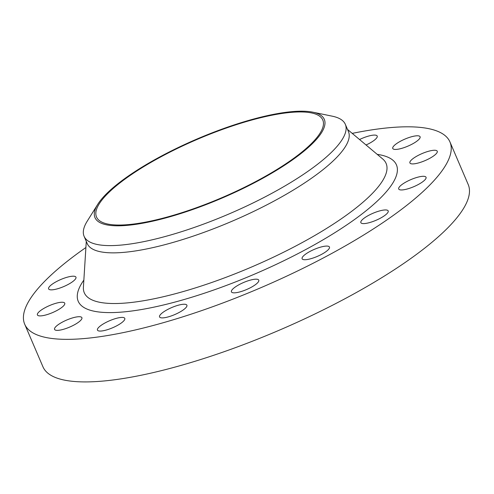 <?xml version="1.0" encoding="UTF-8"?>
<svg xmlns="http://www.w3.org/2000/svg" width="494" height="494" viewBox="0 0 494 494"><rect width="100%" height="100%" fill="white"/><g stroke="black" fill="none" stroke-linecap="round" stroke-linejoin="round"><path stroke-width="0.74" d="M254.41 279.289A14.869 3.822 -23.2 0 0 238.892 284.779A14.869 3.822 -23.2 0 0 231.427 291.874A14.869 3.822 -23.2 0 0 235.786 292.738A14.869 3.822 -23.2 0 0 251.31 287.249A14.869 3.822 -23.2 0 0 258.77 280.154A14.869 3.822 -23.2 0 0 254.41 279.289M325.089 246.179A14.869 3.822 -23.2 0 0 309.571 251.668A14.869 3.822 -23.2 0 0 302.112 258.763A14.869 3.822 -23.2 0 0 306.471 259.628A14.869 3.822 -23.2 0 0 321.989 254.138A14.869 3.822 -23.2 0 0 329.449 247.043A14.869 3.822 -23.2 0 0 325.089 246.179M383.832 210.049A14.869 3.822 -23.2 0 0 368.314 215.538A14.869 3.822 -23.2 0 0 360.855 222.633A14.869 3.822 -23.2 0 0 365.214 223.498A14.869 3.822 -23.2 0 0 380.732 218.008A14.869 3.822 -23.2 0 0 388.191 210.913A14.869 3.822 -23.2 0 0 383.832 210.049M421.685 176.401A14.869 3.822 -23.2 0 0 406.167 181.897A14.869 3.822 -23.2 0 0 398.707 188.986A14.869 3.822 -23.2 0 0 403.067 189.857A14.869 3.822 -23.2 0 0 418.585 184.361A14.869 3.822 -23.2 0 0 426.044 177.272A14.869 3.822 -23.2 0 0 421.685 176.401M432.886 150.361A14.869 3.822 -23.2 0 0 417.368 155.851A14.869 3.822 -23.2 0 0 409.909 162.946A14.869 3.822 -23.2 0 0 414.268 163.81A14.869 3.822 -23.2 0 0 429.786 158.321A14.869 3.822 -23.2 0 0 437.246 151.226A14.869 3.822 -23.2 0 0 432.886 150.361M415.738 135.887A14.869 3.822 -23.2 0 0 400.22 141.377A14.869 3.822 -23.2 0 0 392.761 148.472A14.869 3.822 -23.2 0 0 397.114 149.336A14.869 3.822 -23.2 0 0 412.638 143.847A14.869 3.822 -23.2 0 0 420.098 136.758A14.869 3.822 -23.2 0 0 415.738 135.887M366.048 144.983A14.869 3.822 -23.2 0 0 377.2 136.054A14.869 3.822 -23.2 0 0 372.84 135.189A14.869 3.822 -23.2 0 0 359.546 139.53M71.593 276.3A14.869 3.822 -23.2 0 0 56.075 281.79A14.869 3.822 -23.2 0 0 48.616 288.885A14.869 3.822 -23.2 0 0 52.969 289.75A14.869 3.822 -23.2 0 0 68.493 284.26A14.869 3.822 -23.2 0 0 75.953 277.171A14.869 3.822 -23.2 0 0 71.593 276.3M60.385 302.347A14.869 3.822 -23.2 0 0 44.868 307.836A14.869 3.822 -23.2 0 0 37.408 314.925A14.869 3.822 -23.2 0 0 41.768 315.796A14.869 3.822 -23.2 0 0 57.285 310.306A14.869 3.822 -23.2 0 0 64.745 303.211A14.869 3.822 -23.2 0 0 60.385 302.347M77.539 316.815A14.869 3.822 -23.2 0 0 62.022 322.31A14.869 3.822 -23.2 0 0 54.562 329.399A14.869 3.822 -23.2 0 0 58.922 330.27A14.869 3.822 -23.2 0 0 74.44 324.774A14.869 3.822 -23.2 0 0 81.899 317.685A14.869 3.822 -23.2 0 0 77.539 316.815M182.545 304.341A14.869 3.822 -23.2 0 0 167.021 309.831A14.869 3.822 -23.2 0 0 159.562 316.926A14.869 3.822 -23.2 0 0 163.922 317.79A14.869 3.822 -23.2 0 0 179.439 312.301A14.869 3.822 -23.2 0 0 186.899 305.206A14.869 3.822 -23.2 0 0 182.545 304.341M120.437 317.519A14.869 3.822 -23.2 0 0 104.913 323.008A14.869 3.822 -23.2 0 0 97.454 330.103A14.869 3.822 -23.2 0 0 101.813 330.968A14.869 3.822 -23.2 0 0 117.331 325.478A14.869 3.822 -23.2 0 0 124.791 318.383A14.869 3.822 -23.2 0 0 120.437 317.519M287.749 112.082A124.747 32.079 156.8 0 1 312.813 112.181A124.747 32.079 156.8 0 1 279.048 168.763A124.747 32.079 156.8 0 1 131.552 224.912A124.747 32.079 156.8 0 1 97.719 204.368A124.747 32.079 156.8 0 1 287.749 112.082M312.813 112.181L332.24 116.176A142.105 36.537 156.8 0 1 345.337 124.346A142.105 36.537 156.8 0 1 274.047 192.123A142.105 36.537 156.8 0 1 125.754 244.592A142.105 36.537 156.8 0 1 84.103 236.311A142.105 36.537 156.8 0 1 87.216 221.189L97.719 204.368M345.337 124.346L348.443 131.595A142.105 36.537 156.8 0 1 277.153 199.378A142.105 36.537 156.8 0 1 128.866 251.841A142.105 36.537 156.8 0 1 87.216 243.561L84.103 236.311M352.222 133.38A231.334 59.484 156.8 0 1 382.152 128.465A231.334 59.484 156.8 0 1 449.954 141.945A231.334 59.484 156.8 0 1 333.907 252.28A231.334 59.484 156.8 0 1 92.502 337.692A231.334 59.484 156.8 0 1 24.7 324.212A231.334 59.484 156.8 0 1 85.894 247.525M449.954 141.945L468.201 184.509A231.334 59.484 156.8 0 1 352.148 294.844A231.334 59.484 156.8 0 1 110.749 380.257A231.334 59.484 156.8 0 1 42.941 366.776L24.7 324.212M132.583 224.165A123.099 31.653 156.8 0 1 96.509 216.989A123.099 31.653 156.8 0 1 158.259 158.278A123.099 31.653 156.8 0 1 286.711 112.83A123.099 31.653 156.8 0 1 322.792 120.005A123.099 31.653 156.8 0 1 261.042 178.717A123.099 31.653 156.8 0 1 132.583 224.165M86.283 241.387L83.406 287.255A164.181 42.218 -23.2 0 0 132.411 302.353A164.181 42.218 -23.2 0 0 312.338 236.922A164.181 42.218 -23.2 0 0 382.708 158.969L347.51 129.428M377.212 154.356A173.11 44.509 156.8 0 1 336.402 231.705A173.11 44.509 156.8 0 1 128.959 311.362A173.11 44.509 156.8 0 1 83.857 280.092"/></g></svg>
